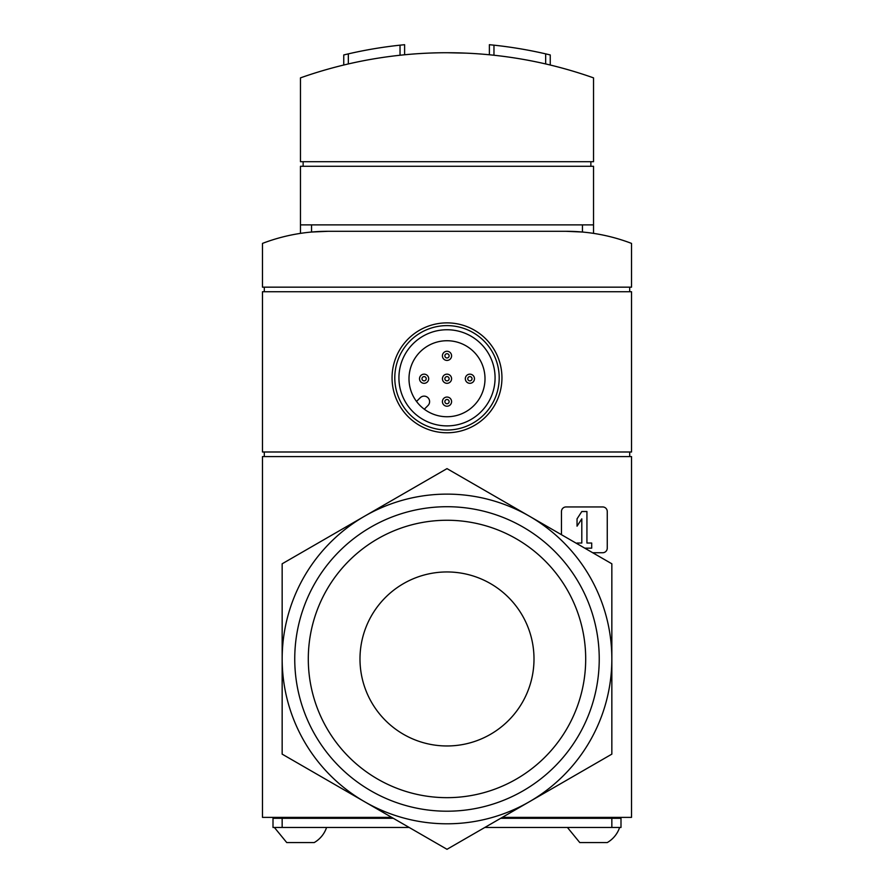 <?xml version="1.0" encoding="UTF-8"?>
<svg xmlns="http://www.w3.org/2000/svg" width="894" height="894" viewBox="0 0 894 894"><rect width="100%" height="100%" fill="white"/><g stroke="black" fill="none" stroke-linecap="round" stroke-linejoin="round"><path stroke-width="1.34" d="M493.969 55.238L493.969 45.169L489.387 44.7L493.969 45.169A439.569 439.569 0 0 1 545.664 53.864L550.246 54.947L550.246 65.016M343.754 65.016L343.754 54.947L348.336 53.864A439.569 439.569 0 0 1 400.031 45.169L404.613 44.7L404.613 54.769M593.527 77.867A439.569 439.569 0 0 0 300.473 77.867L300.473 161.702L593.527 161.702L593.527 77.867M446.989 52.724L466.232 53.148M262.478 291.735L262.478 451.995L631.522 451.995L631.522 291.735L262.478 291.735M485.006 378.732A38.006 38.006 0 0 0 428.002 345.822A38.006 38.006 0 0 0 428.002 411.653A38.006 38.006 0 0 0 485.006 378.732M416.526 401.44A38.006 38.006 0 0 0 424.292 409.217L427.991 405.518A5.498 5.498 0 0 0 427.991 397.741A5.498 5.498 0 0 0 420.225 397.741L416.526 401.44M501.947 377.827A54.947 54.947 0 0 0 419.532 330.232A54.947 54.947 0 0 0 419.532 425.41A54.947 54.947 0 0 0 501.947 377.827M499.198 377.827A52.198 52.198 0 0 0 420.895 332.613A52.198 52.198 0 0 0 420.895 423.03A52.198 52.198 0 0 0 499.198 377.827M495.075 377.827A48.075 48.075 0 0 0 422.963 336.189A48.075 48.075 0 0 0 422.963 419.454A48.075 48.075 0 0 0 495.075 377.827M451.582 355.846A4.582 4.582 0 0 0 444.709 351.878A4.582 4.582 0 0 0 444.709 359.813A4.582 4.582 0 0 0 451.582 355.846M449.123 355.846A2.123 2.123 0 0 0 445.938 354.002A2.123 2.123 0 0 0 445.938 357.678A2.123 2.123 0 0 0 449.123 355.846M428.684 378.732A4.582 4.582 0 0 0 421.812 374.776A4.582 4.582 0 0 0 421.812 382.699A4.582 4.582 0 0 0 428.684 378.732M426.226 378.732A2.123 2.123 0 0 0 423.041 376.899A2.123 2.123 0 0 0 423.041 380.576A2.123 2.123 0 0 0 426.226 378.732M451.582 401.629A4.582 4.582 0 0 0 444.709 397.662A4.582 4.582 0 0 0 444.709 405.597A4.582 4.582 0 0 0 451.582 401.629M449.123 401.629A2.123 2.123 0 0 0 445.938 399.786A2.123 2.123 0 0 0 445.938 403.473A2.123 2.123 0 0 0 449.123 401.629M474.468 378.732A4.582 4.582 0 0 0 467.607 374.776A4.582 4.582 0 0 0 467.607 382.699A4.582 4.582 0 0 0 474.468 378.732M472.021 378.732A2.123 2.123 0 0 0 468.836 376.899A2.123 2.123 0 0 0 468.836 380.576A2.123 2.123 0 0 0 472.021 378.732M451.582 378.732A4.582 4.582 0 0 0 444.709 374.776A4.582 4.582 0 0 0 444.709 382.699A4.582 4.582 0 0 0 451.582 378.732M449.123 378.732A2.123 2.123 0 0 0 445.938 376.899A2.123 2.123 0 0 0 445.938 380.576A2.123 2.123 0 0 0 449.123 378.732M264.3 451.995L264.3 456.577M629.7 451.995L629.7 456.577M502.272 817.384L631.522 817.384L631.522 456.577L262.478 456.577L262.478 817.384L391.728 817.384M592.677 552.738L602.679 552.738A4.582 4.582 0 0 0 607.261 548.156L607.261 511.524A4.582 4.582 0 0 0 602.679 506.943L566.047 506.943A4.582 4.582 0 0 0 561.466 511.524L561.466 534.713M264.3 287.164L264.3 291.735M629.7 287.164L629.7 291.735M582.441 224.886L582.441 232.038L566.047 231.3A183.158 183.158 0 0 1 631.522 243.403L631.522 287.164L262.478 287.164L262.478 243.403A183.158 183.158 0 0 1 327.953 231.3L311.559 232.038L311.559 224.886M590.867 161.702L590.867 166.284M303.133 161.702L303.133 166.284M593.527 224.886L593.527 166.284L300.473 166.284L300.473 224.886L593.527 224.886L593.527 233.368M300.473 224.886L300.473 233.368M566.047 231.3L327.953 231.3M489.387 44.7L489.387 54.769M550.246 54.947L545.664 53.864L545.664 63.943M404.613 44.7L400.031 45.169L400.031 55.238M584.754 548.156L591.694 548.156L591.694 543.027L586.933 543.027L586.933 511.524L581.804 511.524L577.043 518.844L577.043 526.175L581.804 518.844L581.804 543.027L577.043 543.027L577.043 543.697M599.237 658.956A152.237 152.237 0 0 0 370.876 527.114A152.237 152.237 0 0 0 370.876 790.81A152.237 152.237 0 0 0 599.237 658.956M364.584 801.717A164.842 164.842 0 0 1 364.584 516.207A164.842 164.842 0 0 1 611.842 658.956A164.842 164.842 0 0 1 364.584 801.717L447 849.3L611.842 754.134L611.842 563.79L447 468.624L282.158 563.79L282.158 754.134L364.584 801.717M533.997 658.956A86.997 86.997 0 0 0 403.496 583.614A86.997 86.997 0 0 0 403.496 734.309A86.997 86.997 0 0 0 533.997 658.956M585.693 658.956A138.693 138.693 0 0 0 377.648 538.847A138.693 138.693 0 0 0 377.648 779.076A138.693 138.693 0 0 0 585.693 658.956M282.158 818.301L273.005 818.301L273.005 827.464L282.158 827.464L282.158 818.301L393.315 818.301M484.827 827.464L620.995 827.464L620.995 818.301L500.685 818.301M409.173 827.464L282.158 827.464M286.739 817.384L286.739 818.301M274.38 827.464L286.739 842.573L314.219 842.573A27.524 27.524 0 0 0 326.578 827.464M579.781 817.384L579.781 818.301M567.422 827.464L579.781 842.573L607.261 842.573A27.524 27.524 0 0 0 619.62 827.464M348.336 53.864L348.336 63.943M611.842 827.464L611.842 818.301M314.219 817.384L314.219 818.301M607.261 817.384L607.261 818.301"/></g></svg>
